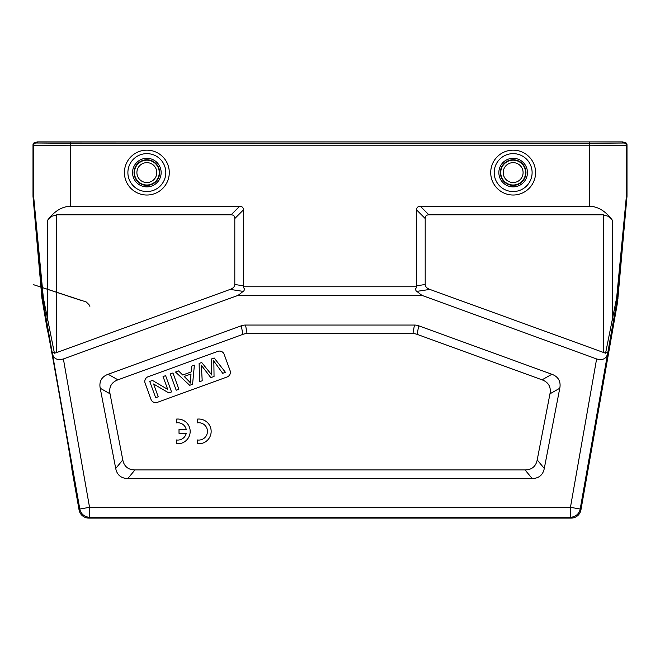 <?xml version="1.0" encoding="UTF-8"?>
<svg xmlns="http://www.w3.org/2000/svg" width="660" height="660" viewBox="0 0 660 660"><rect width="100%" height="100%" fill="white"/><g stroke="black" fill="none" stroke-linecap="round" stroke-linejoin="round"><path stroke-width="0.99" d="M549.97 393.805A61.545 24.75 -29.5 0 0 542.058 379.83L417.161 334.373A50.078 24.75 -80 0 0 412.929 333.622L247.071 333.622A50.078 24.75 -100 0 0 242.839 334.373L117.942 379.83A61.545 24.75 -150.5 0 0 110.03 393.805L122.793 459.896A60.844 24.75 129.5 0 0 134.945 469.928L525.055 469.928A60.844 24.75 50.5 0 0 537.207 459.896L549.97 393.805L559.779 388.245A61.545 24.75 -29.5 0 0 551.859 374.269L418.679 325.792L417.161 334.373M151.008 399.399L145.084 383.113A4.95 4.95 0 0 1 148.046 376.769L217.816 351.376A4.95 4.95 0 0 1 224.161 354.337L230.084 370.615A4.95 4.95 0 0 1 227.131 376.959L157.352 402.352A4.95 4.95 0 0 1 151.008 399.399M580.94 509.916L617.529 302.428L626.992 196.457A2.475 2.475 2.5 0 0 627 196.243L627 144.87A2.475 2.475 -45 0 0 624.525 142.395L623.914 143.005L589.273 143.302L70.727 143.286L37.57 143.005L36.96 142.395L35.475 142.395A2.475 2.475 -135 0 0 33 144.87L33 196.243A2.475 2.475 177.5 0 0 33.008 196.457L41.91 298.147L47.215 329.348C47.231 324.844 73.441 473.484 71.882 469.252L79.06 509.916A9.9 9.9 -50 0 0 88.803 518.1L571.197 518.1A9.9 9.9 -130 0 0 580.94 509.916L580.198 509.033L570.455 507.317L596.607 358.957L421.864 295.35L238.136 295.35L63.393 358.957L89.546 507.317L79.802 509.033A9.9 9.9 40 0 0 89.546 517.217L570.455 517.217A9.9 9.9 -40 0 0 580.198 509.033L607.934 351.862L605.566 353.199M626.992 196.457L626.381 196.432L616.72 302.321L617.529 302.428M627 196.243L626.389 196.218L616.654 297.825L605.566 353.215L429.833 289.41A14.974 7.425 -8.6 0 1 425.197 284.501L425.197 218.534A19.643 7.425 45 0 1 428.909 214.822L603.273 214.822L608.223 216.298L612.604 220.539C605.764 211.183 597.985 206.415 589.273 206.25L420.337 206.25L428.909 214.822M616.069 301.892A2.475 0.446 -169.9 0 1 616.72 302.321L613.486 320.529L612.612 320.1L612.604 220.539M63.393 358.957C57.618 360.533 53.98 358.933 52.495 354.156L52.066 351.862L54.434 353.199M71.354 465.011L68.714 448.734M65.942 432.415L60.184 399.333M54.763 368.907L51.29 349.907M627 144.87L626.389 145.481L589.273 145.777L589.273 206.25M56.727 214.822L56.727 352.539L230.167 289.41A14.974 7.425 8.6 0 0 234.803 284.501L234.803 218.534A19.643 7.425 135 0 0 231.091 214.822L56.727 214.822L51.777 216.298L47.396 220.539C54.235 211.183 62.015 206.415 70.727 206.25L239.662 206.25A19.643 7.425 135 0 1 243.375 209.962L243.375 285.805A14.974 7.425 8.6 0 1 243.243 286.778L244.291 288.725L244.076 290.664L238.136 295.35M421.864 295.35L415.924 290.664L415.709 288.725L416.757 286.778L243.243 286.778M416.757 286.778A14.974 7.425 -8.6 0 1 416.625 285.805L416.625 209.962A19.643 7.425 45 0 1 420.337 206.25M596.607 358.957C602.382 360.533 606.02 358.933 607.505 354.156M56.727 352.539L54.434 353.215L43.345 297.825L33.611 196.218L33.611 145.481A2.475 2.475 -45 0 1 36.086 143.005L35.475 142.395M52.066 351.862A308.657 2.689 -100 0 0 46.514 320.529L47.396 320.1L47.396 220.539M46.514 320.529L42.71 298.039L33.619 196.432A2.475 2.475 -92.5 0 1 33.611 196.218L33 196.243M36.96 142.395L36.96 141.9L623.04 141.9L623.04 142.395L624.525 142.395M623.04 142.395L622.429 143.005L589.273 143.286L36.086 143.005M589.273 141.9L589.273 145.777L70.727 145.777L33.611 145.481L33 144.87M134.945 469.928L127.867 478.5L532.133 478.5L525.055 469.928M127.867 478.5A60.844 24.75 129.5 0 1 115.723 468.476L122.793 459.896M110.03 393.805L100.221 388.245L115.723 468.476M100.221 388.245A61.545 24.75 -150.5 0 1 108.141 374.269L117.942 379.83M242.839 334.373L241.321 325.792L108.141 374.269M241.321 325.792A50.078 24.75 -100 0 1 245.553 325.05L247.071 333.622M412.929 333.622L414.447 325.05L245.553 325.05M414.447 325.05A50.078 24.75 -80 0 1 418.679 325.792M537.207 459.896L544.277 468.476L559.779 388.245M544.277 468.476A60.844 24.75 50.5 0 1 532.133 478.5M210.829 377.627L201.209 365.128L210.829 377.627L214.046 376.456L213.881 364.064A181.426 181.426 0 0 0 213.691 360.805A552.601 552.601 0 0 0 222.717 373.296L225.431 372.306L214.162 357.976L211.439 358.966A2484.38 2484.38 0 0 1 211.687 372.925A34.048 34.048 0 0 0 211.786 375.028A5095.802 5095.802 0 0 0 201.704 362.513L199.13 363.445L199.535 381.736L202.207 380.762L201.556 369.146A72.361 72.361 0 0 0 201.267 365.244M194.378 365.178L191.548 366.201L191.128 371.943L182.713 375.004L178.563 370.928L175.527 372.034L189.692 385.316L192.571 384.268L194.378 365.178M184.165 376.464L191.004 373.972L190.534 379.475A18.934 18.934 0 0 0 190.575 383.048A128.782 128.782 0 0 0 184.165 376.472M172.945 372.974L170.28 373.948L176.203 390.225L178.876 389.26L172.945 372.974M165.611 375.647L163.053 376.579L167.714 389.375L152.476 380.432L149.737 381.422L155.661 397.708L158.219 396.775L153.565 383.996L168.795 392.923L171.534 391.924L165.611 375.647M186.244 429.487L179.017 429.487L179.017 433.331L186.244 433.331A8.662 8.662 0 0 1 176.443 439.964L176.443 443.71A12.375 12.375 0 0 0 190.171 431.409A12.375 12.375 0 0 0 176.443 419.108L176.443 422.854A8.662 8.662 0 0 1 186.244 429.487M197.431 419.108L197.431 422.854A8.662 8.662 0 0 1 207.446 431.409A8.662 8.662 0 0 1 197.431 439.964L197.431 443.71A12.375 12.375 0 0 0 211.159 431.409A12.375 12.375 0 0 0 197.431 419.108M616.654 297.825L618.09 298.147M613.486 320.529A308.657 2.689 100 0 0 607.934 351.862M88.803 518.1L89.546 517.217L89.546 507.317L570.455 507.317L570.455 517.217L571.197 518.1M52.495 354.156L79.802 509.033L79.06 509.916M43.931 301.892A2.475 0.446 -10.1 0 0 43.279 302.321L42.471 302.428M626.381 196.432A2.475 2.475 -87.5 0 0 626.389 196.218L626.389 145.481A2.475 2.475 -135 0 0 623.914 143.005M70.727 206.25L70.727 141.9M490.718 172.59A22.432 22.432 0 0 0 524.362 192.019A22.432 22.432 0 0 0 524.362 153.161A22.432 22.432 0 0 0 490.718 172.59M124.418 172.59A22.432 22.432 0 0 0 158.062 192.019A22.432 22.432 0 0 0 158.062 153.161A22.432 22.432 0 0 0 124.418 172.59M165.808 172.59A18.959 18.959 0 0 0 146.85 153.631A18.959 18.959 0 0 0 127.892 172.59A18.959 18.959 0 0 0 146.85 191.548A18.959 18.959 0 0 0 165.808 172.59M134.038 172.59A12.812 12.812 0 0 1 146.85 159.778A12.812 12.812 0 0 1 159.662 172.59A12.812 12.812 0 0 1 146.85 185.402A12.812 12.812 0 0 1 134.038 172.59M134.434 172.59A12.416 12.416 0 0 0 146.85 185.006A12.416 12.416 0 0 0 159.266 172.59A12.416 12.416 0 0 0 146.85 160.174A12.416 12.416 0 0 0 134.434 172.59M161.147 172.59A14.297 14.297 0 0 1 139.706 184.973A14.297 14.297 0 0 1 139.706 160.207A14.297 14.297 0 0 1 161.147 172.59M523.091 172.59A9.941 9.941 0 0 0 508.175 163.977A9.941 9.941 0 0 0 508.175 181.203A9.941 9.941 0 0 0 523.091 172.59M156.791 172.59A9.941 9.941 0 0 0 141.875 163.977A9.941 9.941 0 0 0 141.875 181.203A9.941 9.941 0 0 0 156.791 172.59M525.566 172.59A12.416 12.416 0 0 0 513.15 160.174A12.416 12.416 0 0 0 500.734 172.59A12.416 12.416 0 0 0 513.15 185.006A12.416 12.416 0 0 0 525.566 172.59M527.447 172.59A14.297 14.297 0 0 1 506.005 184.973A14.297 14.297 0 0 1 506.005 160.207A14.297 14.297 0 0 1 527.447 172.59M500.338 172.59A12.812 12.812 0 0 1 513.15 159.778A12.812 12.812 0 0 1 525.962 172.59A12.812 12.812 0 0 1 513.15 185.402A12.812 12.812 0 0 1 500.338 172.59M532.108 172.59A18.959 18.959 0 0 0 513.15 153.631A18.959 18.959 0 0 0 494.191 172.59A18.959 18.959 0 0 0 513.15 191.548A18.959 18.959 0 0 0 532.108 172.59M603.273 352.539L603.273 214.822M416.625 291.415L429.833 289.41M230.167 289.41L243.375 291.415M41.91 298.147L43.345 297.825M239.662 206.25L231.091 214.822M243.375 209.962L234.803 218.534M234.803 284.501L243.375 285.805M416.625 285.805L425.197 284.501M416.625 209.962L425.197 218.534M542.058 379.83L551.859 374.269M33.619 196.432L33.008 196.457M37.57 141.9L37.57 143.005M622.429 141.9L622.429 143.005M80.759 300.3L33.38 284.633L86.188 301.95C89.026 304.557 90.247 306.009 89.867 306.314"/></g></svg>
